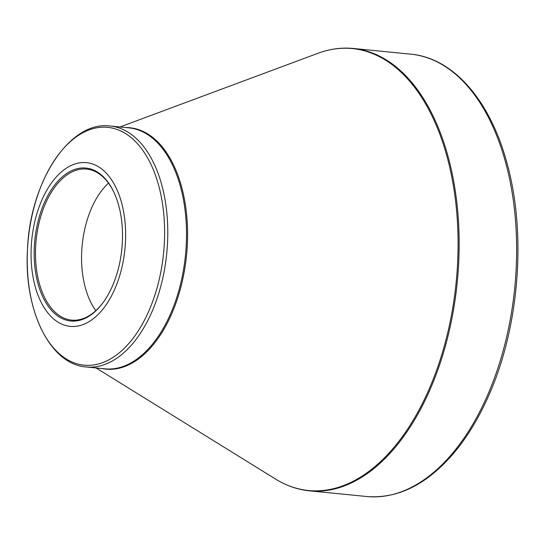 <?xml version="1.0" encoding="UTF-8"?>
<svg xmlns="http://www.w3.org/2000/svg" width="545" height="545" viewBox="0 0 545 545"><rect width="100%" height="100%" fill="white"/><g stroke="black" fill="none" stroke-linecap="round" stroke-linejoin="round"><path stroke-width="0.82" d="M35.153 286.404A82.254 46.816 95.7 0 1 83.228 162.539A82.254 46.816 95.7 0 1 116.623 284.613A82.254 46.816 95.7 0 1 35.153 286.404M118.681 205.39A76.845 43.736 95.7 0 1 102.985 302.7A76.845 43.736 95.7 0 1 42.013 295.138A76.845 43.736 95.7 0 1 52.681 187.746A76.845 43.736 95.7 0 1 113.946 192.324A76.845 43.736 95.7 0 1 118.681 205.39M114.116 192.692A75.891 43.198 -84.3 0 0 86.614 169.079A75.891 43.198 -84.3 0 0 44.697 205.349A75.891 43.198 -84.3 0 0 39.274 283.236A75.891 43.198 -84.3 0 0 71.62 320.119A75.891 43.198 -84.3 0 0 103.223 302.373M95.825 310.636A75.891 43.198 95.7 0 1 85.354 287.815A75.891 43.198 95.7 0 1 108.489 183.134M96.049 367.95L275.525 479.055A222.053 126.386 -84.3 0 0 419.582 408.961A222.053 126.386 -84.3 0 0 446.995 156.49A222.053 126.386 -84.3 0 0 317.796 53.349C329.657 48.941 341.504 47.313 353.33 48.471A222.265 126.508 95.7 0 1 448.051 156.47A222.265 126.508 95.7 0 1 432.178 384.593A222.265 126.508 95.7 0 1 309.403 490.827L366.887 496.529A222.265 126.508 -84.3 0 0 489.662 390.302A222.265 126.508 -84.3 0 0 505.535 162.178A222.265 126.508 -84.3 0 0 410.814 54.173C453.304 57.934 490.2 100.478 506.932 162.962C526.593 232.81 519.487 325.903 489.287 394.28C479.934 415.821 468.904 434.46 456.206 450.204C428.806 483.504 399.035 498.947 366.887 496.529M125.718 127.55A121.29 69.038 95.7 0 1 186.54 255.264A121.29 69.038 95.7 0 1 101.786 368.522M161.742 184.837A121.079 68.915 95.7 0 1 153.09 309.104A121.079 68.915 95.7 0 1 86.212 366.976L104.94 368.836A121.079 68.915 -84.3 0 0 185.477 255.162A121.079 68.915 -84.3 0 0 128.865 127.864L110.138 126.004A121.079 68.915 95.7 0 1 161.742 184.837M158.649 185.423A119.484 68.009 -84.3 0 0 67.914 143.887A119.484 68.009 -84.3 0 0 33.191 307.108A119.484 68.009 -84.3 0 0 123.926 348.643A119.484 68.009 -84.3 0 0 158.649 185.423M353.33 48.471L410.814 54.173M119.975 126.985L317.796 53.349M110.138 126.004C69.746 120.506 30.268 181.492 27.529 248.711C23.483 309.301 49.554 364.367 86.212 366.976M309.403 490.827C297.577 489.628 286.288 485.704 275.525 479.055"/></g></svg>
